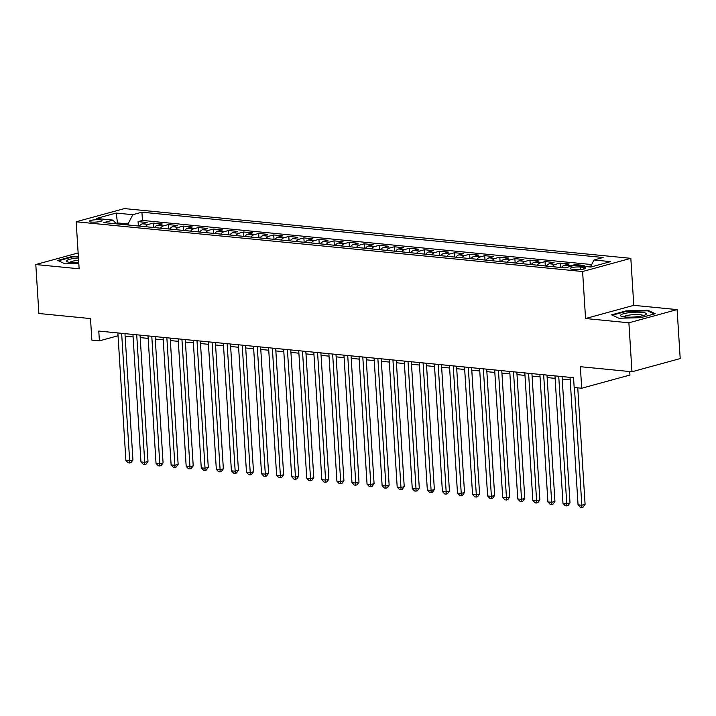<?xml version="1.0" encoding="UTF-8"?>
<svg xmlns="http://www.w3.org/2000/svg" width="716" height="716" viewBox="0 0 716 716"><rect width="100%" height="100%" fill="white"/><g stroke="black" fill="none" stroke-linecap="round" stroke-linejoin="round"><path stroke-width="1.07" d="M91.487 222.067A6.39 1.172 -3.6 0 0 98.352 221.826A6.39 1.172 -3.6 0 0 102.039 220.528A6.39 1.172 -3.6 0 0 99.837 219.785A6.39 1.172 -3.6 0 0 92.982 220.027A6.39 1.172 -3.6 0 0 89.285 221.325A6.39 1.172 -3.6 0 0 91.487 222.067M630.832 258.333L124.405 208.589L76.173 221.772L582.6 271.516L630.832 258.333L633.785 305.347L585.554 318.53L628.89 322.791L677.121 309.598L633.785 305.347M677.121 309.598L680.2 358.573L631.968 371.756L580.345 366.69L581.705 388.233L629.937 375.05L629.713 371.541M78.133 252.954L35.8 264.535L38.879 313.501L90.502 318.575L91.863 340.118L99.399 340.861L118.051 335.759M628.89 322.791L631.968 371.756M590.897 266.101L590.244 266.039L590.306 266.996M581.643 266.146L584.211 265.439L575.172 264.553L575.234 265.511M561.442 267.551A7.983 5.2 95.6 0 1 564.387 265.26L569.139 263.962L560.1 263.076L560.377 267.444M546.371 266.075A7.983 5.2 95.6 0 1 549.315 263.783L554.068 262.486L545.028 261.591L545.306 265.967M531.299 264.589A7.983 5.2 95.6 0 1 534.243 262.298L538.996 261L529.956 260.114L530.234 264.481M516.227 263.112A7.983 5.2 95.6 0 1 519.172 260.821L523.924 259.523L514.885 258.628L515.162 263.005M501.155 261.626A7.983 5.2 95.6 0 1 504.1 259.344L508.852 258.037L499.813 257.151L500.09 261.528M486.083 260.15A7.983 5.2 95.6 0 1 489.028 257.858L493.78 256.561L484.741 255.675L485.018 260.042M471.012 258.673A7.983 5.2 95.6 0 1 473.956 256.382L478.709 255.075L469.669 254.189L469.947 258.565M455.94 257.187A7.983 5.2 95.6 0 1 458.884 254.896L463.637 253.598L454.597 252.712L454.875 257.08M440.868 255.71A7.983 5.2 95.6 0 1 443.813 253.419L448.565 252.121L439.526 251.226L439.794 255.603M425.796 254.225A7.983 5.2 95.6 0 1 428.741 251.942L433.493 250.636L424.454 249.75L424.722 254.126M410.724 252.748A7.983 5.2 95.6 0 1 413.66 250.457L418.421 249.159L409.382 248.273L409.65 252.641M395.653 251.262A7.983 5.2 95.6 0 1 398.588 248.98L403.35 247.673L394.31 246.787L394.579 251.164M380.581 249.786A7.983 5.2 95.6 0 1 383.516 247.494L388.278 246.197L379.238 245.311L379.507 249.678M365.509 248.309A7.983 5.2 95.6 0 1 368.445 246.018L373.206 244.72L364.167 243.825L364.435 248.201M350.437 246.823A7.983 5.2 95.6 0 1 353.373 244.532L358.134 243.234L349.095 242.348L349.363 246.716M335.365 245.346A7.983 5.2 95.6 0 1 338.301 243.055L343.062 241.757L334.023 240.862L334.291 245.239M320.294 243.861A7.983 5.2 95.6 0 1 323.229 241.578L327.991 240.272L318.942 239.386L319.22 243.762M305.222 242.384A7.983 5.2 95.6 0 1 308.157 240.093L312.919 238.795L303.87 237.909L304.148 242.276M290.15 240.907A7.983 5.2 95.6 0 1 293.086 238.616L297.847 237.309L288.799 236.423L289.076 240.8M275.078 239.421A7.983 5.2 95.6 0 1 278.014 237.13L282.775 235.833L273.727 234.946L274.004 239.314M260.006 237.945A7.983 5.2 95.6 0 1 262.942 235.654L267.703 234.356L258.655 233.461L258.932 237.837M244.935 236.459A7.983 5.2 95.6 0 1 247.87 234.177L252.632 232.87L243.583 231.984L243.861 236.361M229.863 234.982A7.983 5.2 95.6 0 1 232.798 232.691L237.56 231.393L228.511 230.507L228.789 234.875M214.791 233.497A7.983 5.2 95.6 0 1 217.727 231.214L222.488 229.908L213.44 229.022L213.717 233.398M199.719 232.02A7.983 5.2 95.6 0 1 202.655 229.729L207.416 228.431L198.368 227.545L198.645 231.912M184.647 230.543A7.983 5.2 95.6 0 1 187.583 228.252L192.344 226.954L183.296 226.059L183.573 230.436M169.576 229.057A7.983 5.2 95.6 0 1 172.511 226.766L177.273 225.468L168.224 224.582L168.502 228.95M154.495 227.581A7.983 5.2 95.6 0 1 157.439 225.289L162.201 223.992L153.152 223.097L153.43 227.473M581.705 388.233L574.169 387.499L573.552 377.699L98.781 331.069L99.399 340.861M583.665 267.363L580.354 267.032A6.193 1.137 -3.6 0 0 573.713 267.265A6.193 1.137 -3.6 0 0 570.133 268.527A6.193 1.137 -3.6 0 0 572.272 269.243L575.583 269.574A6.193 1.137 -3.6 0 0 582.224 269.341A6.193 1.137 -3.6 0 0 585.804 268.079A6.193 1.137 -3.6 0 0 583.665 267.363L583.773 269.055M116.296 223.831L112.994 220.107L103.865 222.604L565.076 267.909L574.196 265.412L590.781 267.041L610.587 261.626L594.012 259.998L603.14 257.5L141.929 212.196L132.809 214.693L128.083 223.956L117.531 222.918L115.894 223.365M112.994 220.107L96.409 218.478L116.225 213.064L132.809 214.693M587.675 266.737L590.244 266.039M591.685 264.553L142.448 220.43L138.081 221.62L138.358 225.996M139.423 226.095A7.983 5.2 95.6 0 1 142.368 223.813L147.129 222.506L138.081 221.62M145.455 226.695A7.983 5.2 -84.4 0 1 148.4 224.403L153.152 223.097M160.527 228.171A7.983 5.2 -84.4 0 1 163.472 225.88L168.224 224.582M175.599 229.648A7.983 5.2 -84.4 0 1 178.544 227.366L183.296 226.059M190.671 231.134A7.983 5.2 -84.4 0 1 193.615 228.843L198.368 227.545M205.743 232.61A7.983 5.2 -84.4 0 1 208.687 230.319L213.44 229.022M220.814 234.096A7.983 5.2 -84.4 0 1 223.759 231.805L228.511 230.507M235.886 235.573A7.983 5.2 -84.4 0 1 238.831 233.282L243.583 231.984M250.958 237.05A7.983 5.2 -84.4 0 1 253.903 234.767L258.655 233.461M266.03 238.535A7.983 5.2 -84.4 0 1 268.974 236.244L273.727 234.946M281.102 240.012A7.983 5.2 -84.4 0 1 284.046 237.73L288.799 236.423M296.173 241.498A7.983 5.2 -84.4 0 1 299.118 239.207L303.87 237.909M311.245 242.975A7.983 5.2 -84.4 0 1 314.19 240.683L318.942 239.386M326.317 244.46A7.983 5.2 -84.4 0 1 329.262 242.169L334.023 240.862M341.389 245.937A7.983 5.2 -84.4 0 1 344.333 243.646L349.095 242.348M356.47 247.414A7.983 5.2 -84.4 0 1 359.405 245.132L364.167 243.825M371.541 248.9A7.983 5.2 -84.4 0 1 374.477 246.608L379.238 245.311M386.613 250.376A7.983 5.2 -84.4 0 1 389.549 248.085L394.31 246.787M401.685 251.862A7.983 5.2 -84.4 0 1 404.621 249.571L409.382 248.273M416.757 253.339A7.983 5.2 -84.4 0 1 419.692 251.048L424.454 249.75M431.829 254.815A7.983 5.2 -84.4 0 1 434.764 252.533L439.526 251.226M446.9 256.301A7.983 5.2 -84.4 0 1 449.836 254.01L454.597 252.712M461.972 257.778A7.983 5.2 -84.4 0 1 464.908 255.496L469.669 254.189M477.044 259.264A7.983 5.2 -84.4 0 1 479.98 256.972L484.741 255.675M492.116 260.74A7.983 5.2 -84.4 0 1 495.051 258.449L499.813 257.151M507.188 262.226A7.983 5.2 -84.4 0 1 510.123 259.935L514.885 258.628M522.259 263.703A7.983 5.2 -84.4 0 1 525.195 261.412L529.956 260.114M537.331 265.18A7.983 5.2 -84.4 0 1 540.267 262.897L545.028 261.591M552.403 266.665A7.983 5.2 -84.4 0 1 555.339 264.374L560.1 263.076M568.477 266.978A7.983 5.2 -84.4 0 1 570.41 265.851L575.172 264.553M585.554 318.53L582.6 271.516M35.8 264.535L79.136 268.786L76.173 221.772M125.13 336.126L133.104 336.905M140.202 337.603L148.176 338.391M155.274 339.089L163.248 339.867M170.345 340.565L178.32 341.344M185.417 342.042L193.392 342.83M200.489 343.528L208.463 344.306M215.561 345.005L223.535 345.792M230.633 346.49L238.607 347.269M245.704 347.967L253.679 348.755M260.776 349.444L268.751 350.231M275.857 350.93L283.822 351.708M290.929 352.406L298.894 353.194M306 353.892L313.966 354.671M321.072 355.369L329.038 356.156M336.144 356.854L344.11 357.633M351.216 358.331L359.181 359.11M366.288 359.808L374.253 360.595M381.36 361.294L389.325 362.072M396.431 362.77L404.397 363.558M411.503 364.256L419.469 365.035M426.575 365.733L434.54 366.52M441.647 367.21L449.612 367.997M456.719 368.695L464.684 369.474M471.79 370.172L479.756 370.96M486.862 371.658L494.828 372.436M501.934 373.134L509.899 373.922M517.006 374.62L524.971 375.399M532.077 376.097L540.043 376.876M547.149 377.574L555.115 378.361M562.221 379.059L570.187 379.838M117.603 223.956L116.225 213.064M128.146 224.994L128.083 223.956M590.44 267.005L594.012 259.998M142.448 220.43L141.929 212.196M647.935 310.296L626.124 310.86L611.598 314.825L618.884 318.244L640.695 317.68L655.221 313.715L647.935 310.296L647.98 311.039M78.348 256.292L72.227 256.444L57.701 260.418L64.986 263.837L78.796 263.479M626.16 311.415L626.124 310.86M72.262 257.008L72.227 256.444M574.42 387.526L581.822 505.245L578.054 504.87L570.034 377.359M577.758 387.848L585.088 504.35L581.822 505.245L581.831 507.411L580.327 507.268L578.054 504.87M585.088 504.35L583.137 507.053L581.831 507.411M624.961 316.982A12.978 2.381 -3.6 0 0 645.743 314.655A12.978 2.381 -3.6 0 0 641.903 312.346A12.978 2.381 -3.6 0 0 626.133 313.143A12.978 2.381 -3.6 0 0 621.22 316.195A12.978 2.381 -3.6 0 0 624.961 316.982M643.263 315.613A9.827 1.799 -3.6 0 0 639.961 314.691A9.827 1.799 -3.6 0 0 629.973 314.986A9.827 1.799 -3.6 0 0 623.797 316.839M612.368 315.183L626.375 311.353L647.506 310.816L654.254 313.975M78.447 257.948A12.978 2.381 -3.6 0 0 75.287 258.261A12.978 2.381 -3.6 0 0 67.322 261.788A12.978 2.381 -3.6 0 0 78.751 262.683M78.599 260.311A9.827 1.799 -3.6 0 0 76.433 260.535A9.827 1.799 -3.6 0 0 69.9 262.432M58.461 260.776L72.477 256.946L78.375 256.793M558.731 376.249L566.75 503.76L562.982 503.393L554.963 375.873M562.069 376.571L570.008 502.874L566.75 503.76L566.759 505.935L565.255 505.782L562.982 503.393M570.008 502.874L568.065 505.577L566.759 505.935M543.659 374.763L551.678 502.283L547.91 501.916L539.891 374.396M546.997 375.095L554.936 501.388L551.678 502.283L551.687 504.449L550.183 504.306L547.91 501.916M554.936 501.388L552.994 504.091L551.687 504.449M528.587 373.287L536.606 500.806L532.838 500.43L524.819 372.92M531.925 373.618L539.864 499.911L536.606 500.806L536.615 502.972L535.112 502.82L532.838 500.43M539.864 499.911L537.922 502.614L536.615 502.972M513.515 371.81L521.534 499.32L517.766 498.954L509.747 371.434M516.854 372.132L524.792 498.434L521.534 499.32L521.543 501.486L520.04 501.343L517.766 498.954M524.792 498.434L522.85 501.137L521.543 501.486M498.443 370.324L506.463 497.844L502.695 497.468L494.675 369.957M501.782 370.655L509.72 496.949L506.463 497.844L506.472 500.01L504.968 499.858L502.695 497.468M509.72 496.949L507.778 499.652L506.472 500.01M483.372 368.847L491.391 496.358L487.623 495.991L479.604 368.471M486.71 369.17L494.649 495.472L491.391 496.358L491.4 498.533L489.896 498.381L487.623 495.991M494.649 495.472L492.706 498.175L491.4 498.533M468.3 367.362L476.319 494.881L472.551 494.514L464.532 366.995M471.629 367.693L479.577 493.986L476.319 494.881L476.328 497.047L474.824 496.904L472.551 494.514M479.577 493.986L477.635 496.689L476.328 497.047M453.228 365.885L461.247 493.396L457.479 493.029L449.46 365.518M456.557 366.207L464.505 492.51L461.247 493.396L461.256 495.57L459.753 495.418L457.479 493.029M464.505 492.51L462.563 495.212L461.256 495.57M438.156 364.399L446.175 491.919L442.407 491.552L434.388 364.032M441.486 364.73L449.433 491.024L446.175 491.919L446.184 494.085L444.681 493.942L442.407 491.552M449.433 491.024L447.491 493.727L446.184 494.085M423.084 362.923L431.104 490.442L427.336 490.066L419.316 362.556M426.414 363.254L434.361 489.547L431.104 490.442L431.113 492.608L429.6 492.456L427.336 490.066M434.361 489.547L432.419 492.25L431.113 492.608M408.013 361.446L416.032 488.956L412.264 488.589L404.245 361.07M411.342 361.768L419.29 488.07L416.032 488.956L416.041 491.122L414.528 490.979L412.264 488.589M419.29 488.07L417.347 490.773L416.041 491.122M392.941 359.96L400.96 487.48L397.192 487.104L389.173 359.593M396.27 360.291L404.218 486.585L400.96 487.48L400.969 489.646L399.456 489.502L397.192 487.104M404.218 486.585L402.267 489.288L400.969 489.646M377.869 358.483L385.888 485.994L382.12 485.627L374.101 358.107M381.198 358.805L389.146 485.108L385.888 485.994L385.897 488.169L384.385 488.017L382.12 485.627M389.146 485.108L387.195 487.811L385.897 488.169M362.797 356.998L370.816 484.517L367.048 484.15L359.029 356.631M366.127 357.329L374.074 483.622L370.816 484.517L370.825 486.683L369.313 486.54L367.048 484.15M374.074 483.622L372.123 486.325L370.825 486.683M347.725 355.521L355.745 483.04L351.977 482.665L343.957 355.154M351.055 355.852L359.002 482.145L355.745 483.04L355.754 485.206L354.241 485.054L351.977 482.665M359.002 482.145L357.051 484.848L355.754 485.206M332.645 354.044L340.673 481.555L336.905 481.188L328.877 353.668M335.983 354.366L343.931 480.669L340.673 481.555L340.682 483.721L339.169 483.577L336.905 481.188M343.931 480.669L341.98 483.372L340.682 483.721M317.573 352.558L325.601 480.078L321.833 479.702L313.805 352.191M320.911 352.89L328.859 479.183L325.601 480.078L325.61 482.244L324.097 482.092L321.833 479.702M328.859 479.183L326.908 481.886L325.61 482.244M302.501 351.082L310.529 478.592L306.761 478.225L298.733 350.706M305.839 351.404L313.787 477.706L310.529 478.592L310.538 480.767L309.026 480.615L306.761 478.225M313.787 477.706L311.836 480.409L310.538 480.767M287.429 349.596L295.457 477.116L291.689 476.749L283.661 349.229M290.768 349.927L298.715 476.221L295.457 477.116L295.466 479.281L293.954 479.138L291.689 476.749M298.715 476.221L296.764 478.923L295.466 479.281M272.357 348.119L280.386 475.63L276.618 475.263L268.59 347.752M275.696 348.441L283.643 474.744L280.386 475.63L280.395 477.805L278.882 477.653L276.618 475.263M283.643 474.744L281.692 477.447L280.395 477.805M257.286 346.634L265.314 474.153L261.546 473.786L253.518 346.267M260.624 346.965L268.572 473.258L265.314 474.153L265.323 476.319L263.81 476.176L261.546 473.786M268.572 473.258L266.62 475.961L265.323 476.319M242.214 345.157L250.242 472.676L246.474 472.3L238.446 344.79M245.552 345.488L253.5 471.781L250.242 472.676L250.251 474.842L248.738 474.69L246.474 472.3M253.5 471.781L251.549 474.484L250.251 474.842M227.142 343.68L235.17 471.191L231.402 470.824L223.374 343.304M230.48 344.002L238.428 470.305L235.17 471.191L235.17 473.357L233.667 473.213L231.402 470.824M238.428 470.305L236.477 473.007L235.17 473.357M212.07 342.194L220.098 469.714L216.33 469.338L208.302 341.827M215.409 342.525L223.356 468.819L220.098 469.714L220.098 471.88L218.595 471.737L216.33 469.338M223.356 468.819L221.405 471.522L220.098 471.88M196.998 340.718L205.027 468.228L201.259 467.861L193.231 340.342M200.337 341.04L208.284 467.342L205.027 468.228L205.027 470.403L203.523 470.251L201.259 467.861M208.284 467.342L206.333 470.045L205.027 470.403M181.927 339.232L189.955 466.751L186.187 466.385L178.159 338.865M185.265 339.563L193.213 465.856L189.955 466.751L189.955 468.917L188.451 468.774L186.187 466.385M193.213 465.856L191.261 468.559L189.955 468.917M166.855 337.755L174.883 465.275L171.115 464.899L163.087 337.388M170.193 338.086L178.141 464.38L174.883 465.275L174.883 467.441L173.379 467.288L171.115 464.899M178.141 464.38L176.19 467.083L174.883 467.441M151.783 336.278L159.802 463.789L156.034 463.422L148.015 335.902M155.121 336.601L163.069 462.903L159.802 463.789L159.811 465.955L158.308 465.812L156.034 463.422M163.069 462.903L161.118 465.606L159.811 465.955M136.711 334.793L144.73 462.312L140.963 461.936L132.943 334.426M140.05 335.124L147.997 461.417L144.73 462.312L144.739 464.478L143.236 464.326L140.963 461.936M147.997 461.417L146.046 464.12L144.739 464.478M121.639 333.316L129.659 460.827L125.891 460.46L117.871 332.94M124.978 333.638L132.925 459.94L129.659 460.827L129.668 463.001L128.164 462.849L125.891 460.46M132.925 459.94L130.974 462.643L129.668 463.001M142.368 223.813L148.4 224.403M157.439 225.289L163.472 225.88M172.511 226.766L178.544 227.366M187.583 228.252L193.615 228.843M202.655 229.729L208.687 230.319M217.727 231.214L223.759 231.805M232.798 232.691L238.831 233.282M247.87 234.177L253.903 234.767M262.942 235.654L268.974 236.244M278.014 237.13L284.046 237.73M293.086 238.616L299.118 239.207M308.157 240.093L314.19 240.683M323.229 241.578L329.262 242.169M338.301 243.055L344.333 243.646M353.373 244.532L359.405 245.132M368.445 246.018L374.477 246.608M383.516 247.494L389.549 248.085M398.588 248.98L404.621 249.571M413.66 250.457L419.692 251.048M428.741 251.942L434.764 252.533M443.813 253.419L449.836 254.01M458.884 254.896L464.908 255.496M473.956 256.382L479.98 256.972M489.028 257.858L495.051 258.449M504.1 259.344L510.123 259.935M519.172 260.821L525.195 261.412M534.243 262.298L540.267 262.897M549.315 263.783L555.339 264.374M564.387 265.26L570.41 265.851M580.506 269.538L580.354 267.032"/></g></svg>
